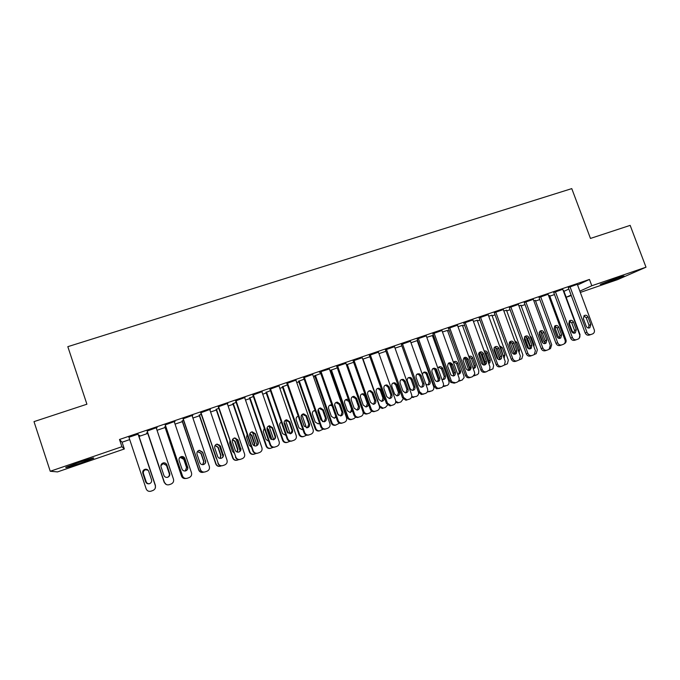 <?xml version="1.0" encoding="UTF-8"?>
<svg xmlns="http://www.w3.org/2000/svg" width="680" height="680" viewBox="0 0 680 680"><rect width="100%" height="100%" fill="white"/><g stroke="black" fill="none" stroke-linecap="round" stroke-linejoin="round"><path stroke-width="1.02" d="M78.616 462.493C90.185 458.617 95.132 457.232 93.441 458.312L80.911 463.021C69.403 466.879 64.43 468.282 66.002 467.228L78.616 462.493M617.958 277.618L624.027 275.986L606.424 282.71L600.295 284.368L617.958 277.618M577.549 284.997L589.45 279.438L119.501 439.484L122.077 442.212L129.71 439.603M139.034 436.415L147.772 433.432M157.037 430.27L165.13 427.507M175.049 424.125L182.342 421.634M192.899 418.03L199.41 415.803M210.596 411.986L216.333 410.023M228.131 405.994L233.104 404.294M245.514 400.061L249.738 398.616M262.743 394.179L266.237 392.989M279.82 388.348L282.591 387.404M296.752 382.568L298.809 381.863M313.531 376.839L314.899 376.372M330.166 371.152L330.846 370.923M417.435 341.36L417.962 341.181M432.616 336.175L433.636 335.826M447.678 331.032L449.191 330.514M462.621 325.933L464.601 325.252M477.445 320.866L479.893 320.034M492.15 315.851L495.057 314.857M506.736 310.87L510.102 309.723M521.203 305.923L525.019 304.623M535.568 301.027L539.818 299.574M549.806 296.157L554.498 294.559M563.941 291.337L566.227 297.262L571.09 295.077M122.077 442.212L124.33 448.97L57.528 471.903L50.243 471.265L121.916 446.717L124.33 448.97M50.243 471.265L34 421.625L86.912 404.209L67.822 346.673L571.769 188.615L590.461 238.433L630.164 225.369L646 267.197L617.627 279.616L580.321 292.425M571.268 295.528L566.227 297.262M147.569 432.837L146.65 432.922L147.679 432.574M157.02 427.448L147.169 431.052M157.097 427.669L156.256 427.958M182.146 421.039L183.532 420.333M192.703 415.284L183.031 418.829M192.78 415.505L192.125 415.735M216.13 409.445L218.764 408.315M227.757 403.342L218.254 406.827M227.834 403.563L227.35 403.725M249.543 398.038L253.368 396.508M262.2 391.603L252.858 395.029M282.396 386.826L287.376 384.905M296.038 380.077L286.866 383.444M314.695 375.802L320.798 373.499M329.392 368.942L320.186 371.85L337.433 420.945L338.24 420.682C339.005 422.45 340.332 423.232 342.21 423.036L344.411 422.305C346.35 421.387 347.055 419.857 346.536 417.732L329.315 368.738M320.288 372.053L319.464 372.334L320.186 371.85M367.26 413.865L366.571 414.026C364.863 414.12 363.664 413.355 362.975 411.749L346.409 364.777L353.651 362.287M362.227 357.714L353.141 360.859M385.942 351.271L378.964 353.651M394.519 346.69L385.441 349.851M417.214 340.74L417.707 340.476M417.699 340.433L410.983 342.728M426.258 335.852L417.188 339.031M447.457 330.403L442.467 331.984M457.47 325.201L448.417 328.389M477.215 320.238L473.425 321.419M488.172 314.721L479.128 317.917M506.498 310.233L503.871 311.024M518.373 304.427L509.337 307.624M535.33 300.39L533.825 300.806M548.08 294.296L539.053 297.5M577.303 284.325L568.284 287.529M564.017 291.312L568.854 289.051M562.751 289.289L553.733 292.493M549.576 295.528L548.615 295.757M533.281 299.336L524.255 302.541M520.973 305.295L518.908 305.898M503.336 309.553L494.292 312.749M491.912 315.214L488.716 316.2M472.889 319.94L463.837 323.127M462.392 325.303L458.006 326.68M441.932 330.505L432.871 333.684M432.395 335.554L426.793 337.331M410.457 341.25L401.378 344.42M401.888 345.831L395.037 348.16M378.445 352.18L369.359 355.325M369.861 356.753L362.746 359.184M345.882 363.307L336.787 366.426M330.65 370.362L329.97 370.591M329.962 370.566L337.288 367.872M312.74 374.382L303.654 377.723M298.613 381.293L304.155 379.176M279.191 385.815L269.935 389.215M266.033 392.411L270.445 390.677M245.055 397.451L235.628 400.902M232.908 403.716L236.138 402.381M210.307 409.292L200.719 412.802M210.383 409.513L209.814 409.7M199.214 415.216L201.229 414.298M174.939 421.337L165.18 424.915M175.015 421.566L174.267 421.812M164.934 426.912L165.691 426.428M138.1 434.146L128.936 437.265M138.831 435.82L139.621 435.319L138.609 435.667M119.501 439.484L121.916 446.717M589.45 279.438L591.812 285.753L646 267.197M579.844 291.142L591.812 285.753M577.277 284.249L594.244 329.774C594.762 331.525 594.32 332.86 592.917 333.778L591.073 334.475C589.237 334.909 587.877 334.203 586.993 332.35L570.01 286.722M568.259 287.453L585.191 332.971L586.993 332.35M590.835 324.572L589.866 327.717C588.277 328.38 587.053 327.887 586.185 326.213L583.372 318.648L584.163 315.639C585.786 314.798 587.069 315.256 588.021 317.024L590.835 324.572L589.016 325.227L588.472 328.032M583.873 315.885L586.219 317.704L589.016 325.227M591.073 334.475L589.254 335.087C587.435 335.521 586.075 334.815 585.191 332.971M563.678 290.624L580.048 334.688L579.233 338.24M570.129 321.147L569.525 323.926L572.237 331.245L574.149 332.962M562.717 289.204L579.708 334.934C580.218 336.668 579.785 338.002 578.408 338.938L576.504 339.66C574.651 340.102 573.283 339.388 572.399 337.535L555.399 291.703M553.698 292.409L570.648 338.138L572.399 337.535M576.283 329.707L575.348 332.843C573.733 333.565 572.483 333.072 571.6 331.364L568.777 323.774L569.517 320.79C571.166 319.88 572.483 320.322 573.461 322.125L576.283 329.707L574.524 330.344L573.937 333.192M569.321 320.969L571.718 322.796L574.524 330.344M576.504 339.66L574.736 340.255C572.9 340.697 571.54 339.991 570.648 338.138M548.046 294.21L565.054 340.144C565.556 341.844 565.139 343.171 563.796 344.123L561.808 344.896C559.946 345.338 558.569 344.624 557.677 342.762L540.659 296.718M539.019 297.406L555.985 343.341L557.677 342.762M561.612 334.892L560.728 337.994C559.087 338.784 557.812 338.308 556.894 336.558L554.072 328.933L554.736 326.009C556.41 324.998 557.762 325.414 558.79 327.275L561.612 334.892L559.904 335.512L559.283 338.402M554.642 326.094L557.098 327.921L559.904 335.512M561.808 344.896L560.099 345.466C558.246 345.907 556.877 345.202 555.985 343.341M549.542 295.443L565.93 339.702C566.423 341.377 565.998 342.669 564.663 343.578L564.298 343.749M555.721 326.366L555.356 328.899L558.076 336.251L559.7 337.883M542.997 343.085L539.121 332.571M535.296 300.305L551.701 344.751L550.477 348.611L549.508 349.01M548.548 340.705L545.113 331.406M541.237 331.678L541.076 333.914L543.796 341.292L545.122 342.805M533.248 299.251L550.273 345.389L549.083 349.341L547 350.166C545.122 350.616 543.736 349.902 542.844 348.024L525.81 301.784M524.221 302.447L541.203 348.594L542.844 348.024M546.822 340.119L546.006 343.179C544.34 344.054 543.023 343.596 542.062 341.802L539.24 334.135L539.801 331.304C541.51 330.149 542.904 330.539 544 332.469L546.822 340.119L545.173 340.714L544.501 343.647M539.852 331.253L542.368 333.098L545.173 340.714M547 350.166L545.343 350.719C543.481 351.169 542.096 350.455 541.203 348.594M518.338 304.325L535.373 350.676L534.284 354.577L532.066 355.487C530.17 355.938 528.777 355.224 527.884 353.337L510.833 306.884M509.294 307.53L526.303 353.88L527.884 353.337M531.913 345.389L531.199 348.373C529.499 349.375 528.13 348.942 527.111 347.08L524.288 339.388L524.722 336.685C526.447 335.35 527.901 335.682 529.082 337.705L531.913 345.389L530.315 345.958L529.61 348.933L531.199 348.373M524.935 336.464L527.51 338.308L530.315 345.958M532.066 355.487L530.468 356.014C528.59 356.473 527.196 355.759 526.303 353.88M528.819 348.789L524.492 337M520.939 305.201L537.361 349.843L536.197 353.676L534.59 354.322M533.953 346.808L534.021 344.751L531.301 337.348L529.907 335.801M526.668 337.101L526.677 338.971L530.4 347.692M509.073 344.165L512.261 352.886M514.428 354.263L509.847 341.76M506.464 310.139L522.903 354.977L521.832 358.751L519.682 359.635M519.078 352.529L519.554 349.86L516.825 342.431L514.735 340.663M512.031 342.703L515.508 352.486M503.293 309.451L520.353 356.014L519.409 359.796L517.004 360.842C515.1 361.301 513.697 360.587 512.796 358.692L495.728 312.035M494.258 312.647L511.275 359.219L512.796 358.692M516.876 350.701L516.315 353.549C514.573 354.748 513.154 354.365 512.04 352.41L509.21 344.675L509.473 342.193C511.198 340.578 512.729 340.841 514.046 342.975L516.876 350.701L515.338 351.254L514.59 354.272M509.898 341.717L512.524 343.57L515.338 351.254M517.004 360.842L515.465 361.361C513.57 361.82 512.176 361.105 511.275 359.219M494.029 347.999L498.151 359.32M499.851 359.601L495.269 347.038M491.878 315.12L508.334 360.153L507.408 363.817L504.415 365.05M503.633 357.085L500.82 348.1L499.894 346.842M504.008 358.105L504.968 355.011L502.239 347.548L499.502 345.763M504.5 364.973L505.079 364.828M488.138 314.619L505.206 361.386L504.509 364.956L501.823 366.256C499.902 366.716 498.491 365.993 497.59 364.098L480.505 317.22M479.085 317.815L496.128 364.599L497.59 364.098M501.712 356.056L501.373 358.649C499.621 360.171 498.108 359.881 496.833 357.774L494.003 350.013L494.062 347.905C495.737 345.865 497.344 346.001 498.882 348.296L501.712 356.056L500.242 356.592L499.443 359.644M494.734 347.012L497.42 348.865L500.242 356.592M501.823 366.256L500.344 366.741C498.431 367.208 497.029 366.486 496.128 364.599M479.145 352.648L483.642 365.024M485.112 364.846L480.641 352.554M477.173 320.135L493.646 365.364L492.958 368.824L489.158 370.473M488.597 363.146L488.886 360.706L486.175 353.243L484.381 351.543M488.758 363.57L489.923 362.721L490.263 360.204L487.535 352.707C486.82 351.22 485.715 350.668 484.202 351.058M489.37 370.243L490.348 370.073M472.846 319.829L489.94 366.817L489.642 369.877L486.514 371.705C484.577 372.173 483.157 371.45 482.256 369.546L465.154 322.447M463.794 323.017L480.853 370.022L482.256 369.546M486.429 361.454L486.387 363.536C484.712 365.636 483.089 365.517 481.508 363.188L478.541 353.94C479.978 351.237 481.669 351.144 483.599 353.659L486.429 361.454L485.019 361.964L484.967 364.038L484.168 365.067M479.442 352.35L482.196 354.212L485.019 361.964M486.387 371.748L485.095 372.173C483.165 372.64 481.754 371.926 480.853 370.022M464.287 357.731L468.919 370.515M470.194 369.988L465.995 358.377M462.358 325.193L478.831 370.625L478.541 373.583L476.994 374.825L474.13 375.513M473.314 368.909L474.079 367.931L474.121 365.925L471.401 358.42L468.86 356.626M475.388 375.394L473.79 375.904M473.322 368.934L475.396 367.455L475.447 365.449L472.71 357.909C471.792 356.167 470.5 355.708 468.835 356.541M457.427 325.082L474.538 372.283L474.716 374.043L472.625 376.652L471.079 377.204C469.123 377.672 467.695 376.95 466.786 375.037L449.675 327.726M448.375 328.27L465.452 375.488L466.786 375.037M471.019 366.902L471.189 367.914C469.973 371.042 468.265 371.288 466.055 368.653L463.097 360.392C463.913 356.779 465.604 356.346 468.18 359.074L471.019 366.902L469.659 367.396L469.837 368.399L468.775 370.532M464.023 357.74L466.837 359.601L469.659 367.396M470.942 377.247L469.719 377.647C467.772 378.123 466.352 377.4 465.452 375.488M449.285 362.754L453.858 375.428M451.35 364.616L450.67 362.721M447.414 330.293L463.904 375.921L464.075 377.629L462.052 380.154L458.762 380.766M458.354 374.229L459.408 372.155L456.518 363.647L453.772 361.853M460.419 380.724L458.405 381.276M457.7 374.187C459.45 374.315 460.437 373.49 460.675 371.705L457.767 363.154C456.586 361.148 455.124 360.842 453.381 362.227M441.889 330.378L459.008 377.8C459.535 379.848 458.889 381.319 457.07 382.185L455.506 382.747L452.132 381.999L451.188 380.57L434.061 333.047M432.82 333.557L449.913 381.004L451.188 380.57M455.473 372.394C455.43 375.853 453.925 376.728 450.95 375.012L447.627 366.282C447.908 362.517 449.522 361.82 452.472 364.166L455.473 372.394L454.18 372.861L453.245 376.04M448.477 363.171L451.197 364.675L454.18 372.861M455.362 382.789L454.214 383.171L450.848 382.432L449.913 381.004M434.265 368.135L438.608 380.214M432.352 335.435L448.86 381.267C449.369 383.256 448.74 384.668 446.973 385.517L443.267 386.01M443.309 379.567L444.236 376.482L441.515 368.917L438.702 367.124M445.323 386.104L442.918 386.614M441.873 379.262C444.499 379.874 445.689 378.802 445.442 376.048L442.552 368.101C440.895 366.146 439.339 366.171 437.886 368.195M426.207 335.716L443.343 383.358C443.879 385.424 443.224 386.894 441.379 387.77L437.665 388.348L435.463 386.155L418.327 338.411M417.137 338.895L434.256 386.572L435.463 386.155M439.798 377.927C440.062 380.774 438.829 381.897 436.118 381.293L434.75 379.712L431.911 371.798C431.817 368.585 433.228 367.591 436.144 368.832L439.798 377.927L438.566 378.377L437.588 381.591M432.803 368.653L434.936 369.317L435.744 370.515L438.566 378.377M439.654 388.382L436.45 388.748L434.256 386.572M417.163 340.612L433.687 386.656C434.197 388.654 433.559 390.074 431.783 390.923L427.414 391.731M428.137 384.957L429.114 381.828L426.385 374.229L425.603 373.074L423.512 372.436M430.108 391.519L427.312 391.935M425.68 383.75L426.692 384.668C429.318 385.245 430.508 384.157 430.262 381.412L426.734 372.623C424.328 371.407 422.909 372.138 422.484 374.825M427.618 391.229L428.188 391.484M410.405 341.105L427.55 388.969C428.077 391.043 427.414 392.522 425.561 393.405L422.518 394.137L419.602 391.791L402.45 343.817M401.327 344.267L418.455 392.181L419.602 391.791M423.988 383.512C424.354 386.002 423.317 387.209 420.886 387.132L418.905 385.313L416.058 377.366C415.795 374.544 417.019 373.405 419.73 373.966L421.149 375.581L423.988 383.512L422.824 383.936L421.796 387.2M416.984 374.178L418.582 374.433L419.993 376.04L422.824 383.936M423.81 394.026L421.353 394.519L418.455 392.181M401.854 345.839L418.387 392.088C418.897 394.094 418.26 395.522 416.457 396.38L411.561 397.222M412.845 390.379L413.865 387.217L411.137 379.584L409.768 378.029L408.204 377.791M413.831 397.281L412.428 397.443M414.953 386.818L412.207 379.151L410.839 377.596C408.221 377.06 407.031 378.148 407.286 380.876L410.023 388.56L411.944 390.32C414.29 390.388 415.293 389.224 414.953 386.818L413.865 387.217M411.8 396.372L413.508 397.086M394.459 346.536L411.621 394.621C412.148 396.703 411.476 398.2 409.606 399.092L406.921 399.849L403.605 397.469L386.435 349.274M385.381 349.69L402.526 397.834L403.605 397.469M408.051 389.147C408.442 391.433 407.524 392.666 405.28 392.853L402.917 390.957L400.07 382.976C399.738 380.409 400.826 379.21 403.333 379.38L405.203 381.174L408.051 389.147L406.946 389.546L405.866 392.844M401.038 379.754L402.254 379.822L404.115 381.607L406.946 389.546M406.903 400.019L405.824 400.205L402.526 397.834M397.418 395.845L398.488 392.649L395.76 384.982L393.966 383.256L392.768 383.188M398.438 402.764L395.658 402.458M399.517 392.275L396.772 384.565L394.969 382.84C392.538 382.678 391.484 383.834 391.808 386.317L394.553 394.026L396.839 395.853C398.999 395.675 399.891 394.485 399.517 392.275L398.488 392.649M395.76 401.319L398.412 402.62L399.466 402.433L401.013 401.88L403.172 398.956M378.386 352.019L395.556 400.325C396.083 402.424 395.403 403.92 393.516 404.821L391.034 405.577L387.473 403.197L370.294 354.773M369.3 355.164L386.461 403.537L387.473 403.197M391.969 394.825C392.377 396.993 391.527 398.242 389.411 398.565L386.793 396.652L383.945 388.628C383.579 386.231 384.574 384.999 386.937 384.94L389.122 386.818L391.969 394.825L390.94 395.207L389.801 398.539M384.957 385.373L385.925 385.365L388.101 387.226L390.94 395.207M390.864 405.73L390.005 405.909L386.461 403.537M387.524 405.084L385.441 407.422L383.036 408.161L379.601 405.858L363.035 359.082M381.871 401.361L382.993 398.123L380.256 390.422L378.156 388.62L377.196 388.628M382.916 408.289L379.559 407.567M383.953 397.774L381.208 390.031L379.091 388.229C376.813 388.28 375.844 389.47 376.201 391.791L378.947 399.543L381.48 401.387C383.52 401.072 384.344 399.865 383.953 397.774L382.993 398.123M362.168 357.544L379.355 406.079C379.882 408.187 379.194 409.692 377.289 410.601L374.944 411.349C373.167 411.442 371.926 410.652 371.203 408.977L354.008 360.324M353.073 360.672L370.26 409.292L371.203 408.977M375.751 400.554C376.168 402.645 375.36 403.903 373.328 404.32L370.532 402.399L367.684 394.341C367.293 392.046 368.228 390.804 370.481 390.6L372.903 392.504L375.751 400.554L374.791 400.911L373.6 404.286M368.73 391.051L369.537 391L371.951 392.896L374.791 400.911M374.697 411.485L373.975 411.655C372.215 411.749 370.974 410.958 370.26 409.292M371.697 411.12L369.741 413.015L367.464 413.738C365.755 413.831 364.548 413.066 363.859 411.451L347.276 364.463M366.197 406.921L367.361 403.648L364.625 395.904L362.296 394.069L361.497 394.128M365.151 394.833L363.179 393.703C360.995 393.899 360.094 395.105 360.468 397.315L363.214 405.101L365.916 406.946C367.523 406.708 368.356 405.756 368.424 404.099M345.814 363.111L363.018 411.885C363.536 414.001 362.839 415.514 360.918 416.423L358.657 417.171C356.83 417.316 355.538 416.525 354.79 414.8L337.586 365.916M336.719 366.231L353.914 415.098L354.79 414.8M359.397 406.334C359.813 408.374 359.031 409.632 357.059 410.108L354.135 408.195L351.279 400.095C350.88 397.885 351.773 396.627 353.94 396.321L356.541 398.25L359.397 406.334L358.504 406.666L357.263 410.082M352.368 396.772L355.666 398.616L358.504 406.666M358.377 417.299L357.765 417.452C355.946 417.596 354.662 416.815 353.914 415.098M330.582 370.166L347.166 417.358C347.879 419.016 349.12 419.773 350.888 419.628L351.475 419.483M355.7 417.129L353.906 418.65L351.721 419.365C349.953 419.509 348.704 418.752 347.981 417.087L331.389 369.886M350.387 412.522L351.602 409.216L348.874 401.438L345.67 399.661M348.457 399.602L347.183 399.236C345.075 399.534 344.216 400.75 344.599 402.883L347.352 410.703L350.183 412.548L352.418 410.839M321.019 371.56L338.24 420.682M342.899 412.165C343.315 414.162 342.558 415.429 340.62 415.947L337.586 414.035L334.738 405.9C334.33 403.75 335.189 402.483 337.305 402.101L340.043 404.039L342.899 412.165L342.074 412.471L340.782 415.922M335.861 402.543L339.235 404.379L342.074 412.471M341.921 423.155L341.385 423.3C339.515 423.487 338.198 422.705 337.433 420.945M314.627 375.606L331.219 423.019C331.967 424.719 333.243 425.476 335.045 425.289L335.563 425.144M339.541 423.13L335.818 425.043C333.999 425.229 332.716 424.473 331.976 422.764L315.375 375.351M334.594 404.532L338.334 415.191M334.45 418.175L335.818 416.347M332.112 405.773L329.707 405.254M331.806 404.914L331.092 404.829C329.043 405.195 328.219 406.419 328.601 408.501L331.355 416.355L334.288 418.2L336.099 417.146M312.681 374.408L329.902 423.64C330.429 425.774 329.707 427.303 327.751 428.238L325.601 428.961C323.68 429.199 322.328 428.409 321.538 426.606L304.308 377.255M303.577 377.51L320.798 426.853L321.538 426.606M326.255 418.038C326.672 420.019 325.933 421.286 324.02 421.838L320.9 419.934L318.045 411.757C317.637 409.649 318.469 408.374 320.543 407.94L323.399 409.878L326.255 418.038L325.499 418.327L324.156 421.821M319.2 408.374L322.66 410.193L325.499 418.327M325.329 429.063L324.853 429.199C322.94 429.428 321.589 428.647 320.798 426.853M298.546 381.089L315.146 428.723C315.902 430.457 317.212 431.214 319.056 430.984L319.515 430.856M323.221 429.139L319.762 430.772C317.9 430.993 316.591 430.236 315.834 428.502L299.225 380.859M318.249 409.385L322.532 421.659M318.376 423.87L319.422 422.909M315.24 410.924L313.599 410.89M315.087 410.474L314.891 410.482C312.885 410.899 312.077 412.123 312.469 414.162L315.223 422.059L318.24 423.895L319.566 423.3M295.894 380.12L313.131 429.59C313.65 431.74 312.927 433.279 310.955 434.214L308.83 434.945C306.875 435.208 305.499 434.418 304.691 432.591L287.453 383.001M286.79 383.223L304.028 432.811L304.691 432.591M309.468 423.971C309.885 425.926 309.153 427.201 307.258 427.788L304.07 425.884L301.214 417.664C300.806 415.582 301.623 414.307 303.654 413.831L306.612 415.769L309.468 423.971L308.788 424.226L307.385 427.762M302.396 414.256L305.94 416.058L308.788 424.226M308.584 435.03L308.15 435.149C306.204 435.412 304.835 434.63 304.028 432.811M282.319 386.623L298.936 434.477C299.71 436.237 301.036 436.993 302.923 436.738L303.339 436.619M306.74 435.166L303.552 436.543C301.665 436.798 300.33 436.041 299.557 434.282L282.931 386.418M301.894 414.655L306.468 427.813M302.166 429.615L302.778 429.199M298.341 416.449L297.364 416.576M304.283 426.36L301.155 417.469M298.265 416.219C296.488 416.806 295.8 418.03 296.2 419.875L298.953 427.805L302.039 429.641L302.838 429.369M278.97 385.892L296.216 435.6C296.735 437.758 295.995 439.314 294.006 440.249L291.907 440.971C289.918 441.26 288.515 440.478 287.7 438.625L270.445 388.798M269.866 388.994L287.113 438.812L287.7 438.625M292.536 429.955C292.952 431.902 292.221 433.177 290.343 433.78L287.087 431.885L284.231 423.623C283.824 421.566 284.623 420.282 286.637 419.773L289.68 421.71L292.536 429.955L290.462 433.755M285.438 420.189L289.085 421.982L291.933 430.185M291.695 441.039L291.303 441.159C289.323 441.439 287.929 440.665 287.113 438.812M265.965 392.207L282.591 440.283C283.373 442.068 284.725 442.816 286.637 442.544L287.019 442.433M290.096 441.226L287.207 442.374C285.286 442.654 283.925 441.898 283.144 440.104L266.509 392.02M285.464 420.172L290.19 433.806M287.376 432.488L284.138 423.325M287.938 433.135L285.065 423.784L284.078 422.442M281.333 422.127C279.913 422.892 279.403 424.056 279.795 425.629L282.557 433.602L285.923 435.379M261.885 391.714L279.149 441.66C279.667 443.827 278.919 445.392 276.913 446.344L274.83 447.058C272.808 447.372 271.388 446.59 270.555 444.712L253.292 394.638M252.781 394.817L270.045 444.873L270.555 444.712M275.451 435.99C275.868 437.929 275.145 439.204 273.275 439.833L269.96 437.937L267.096 429.632C266.688 427.601 267.478 426.309 269.475 425.774L272.595 427.703L275.451 435.99L274.924 436.194C275.324 437.784 274.813 438.991 273.394 439.807M268.32 426.181L272.076 427.95L274.924 436.194M274.593 447.125L274.295 447.21C272.289 447.525 270.87 446.743 270.045 444.873M249.475 397.834L266.109 446.139C266.9 447.942 268.269 448.69 270.215 448.392L270.504 448.307M273.258 447.312L270.708 448.248C268.753 448.554 267.385 447.797 266.585 445.987L249.942 397.673M268.957 425.884L273.708 439.637M270.912 439.28L268.073 429.802L266.951 428.366M271.277 439.526L271.32 437.571L268.558 429.573L267.036 427.916M264.299 428.204L263.253 431.443L266.007 439.442L268.821 441.329M244.655 397.579L261.927 447.78C262.446 449.956 261.69 451.529 259.658 452.481L257.593 453.203C255.544 453.535 254.099 452.752 253.257 450.857L235.986 400.537M235.56 400.681L252.824 450.993L253.257 450.857M258.221 442.077C258.629 444.006 257.907 445.298 256.046 445.944C254.439 446.156 253.317 445.519 252.671 444.04L249.806 435.702C249.407 433.678 250.189 432.387 252.178 431.817L255.357 433.755L258.221 442.077L257.762 442.255C258.171 443.879 257.644 445.094 256.181 445.91M251.03 432.242L251.745 432.046L254.915 433.967L257.762 442.255M257.303 453.279L257.133 453.331C255.094 453.662 253.657 452.88 252.824 450.993M232.84 403.512L249.483 452.038C250.282 453.866 251.676 454.614 253.64 454.3L253.801 454.248M256.181 453.441L254.065 454.18C252.084 454.504 250.69 453.747 249.883 451.911L233.24 403.376M252.433 432.021L257.014 445.34M254.15 445.714L254.252 443.615L251.506 435.616L249.781 433.882M254.43 445.833L254.677 443.445L251.915 435.421L249.883 433.594M247.154 434.46L246.559 437.3L249.322 445.34L251.524 447.202M227.273 403.503L244.553 453.942C245.072 456.135 244.307 457.716 242.258 458.677L240.193 459.399C238.119 459.748 236.657 458.966 235.807 457.054L218.526 406.487M218.178 406.606L235.807 457.054M240.83 448.222C241.247 450.143 240.516 451.435 238.654 452.098C237.031 452.327 235.892 451.698 235.237 450.202L232.373 441.821C231.965 439.807 232.747 438.506 234.727 437.92L237.966 439.858L240.456 448.375C240.856 450.015 240.312 451.248 238.807 452.064M233.572 438.37L234.371 438.115L237.6 440.045L240.456 448.375M240.193 459.399L239.819 459.502C237.753 459.85 236.3 459.068 235.45 457.156M216.061 409.232L232.713 457.997C233.529 459.833 234.931 460.589 236.921 460.25L238.841 459.612M237.277 460.156C235.272 460.496 233.861 459.739 233.044 457.895L216.385 409.122M235.781 438.235L240.133 450.942M237.192 452.055L237.541 449.514L234.796 441.481L232.492 439.612M237.405 452.115L237.898 449.378L235.135 441.312L232.594 439.408M229.917 440.946L229.729 443.207L232.492 451.29L234.013 452.948M209.737 409.479L227.026 460.173C227.545 462.375 226.763 463.956 224.698 464.933L222.641 465.656C220.541 466.021 219.062 465.239 218.203 463.301L200.915 412.488M200.643 412.582L218.203 463.301M223.295 454.418C223.703 456.339 222.972 457.64 221.111 458.32C219.462 458.567 218.305 457.929 217.643 456.416L214.778 447.992C214.37 445.995 215.152 444.686 217.124 444.074L220.422 446.012L222.989 454.537C223.397 456.221 222.827 457.462 221.28 458.269M215.908 444.584L216.852 444.244L220.142 446.173L222.989 454.537M222.411 465.706L222.343 465.723C220.252 466.089 218.781 465.307 217.931 463.386M199.138 415.012L215.798 463.998C216.623 465.86 218.042 466.608 220.056 466.259L220.116 466.242M221.331 465.851L220.337 466.191C218.305 466.548 216.886 465.791 216.061 463.921L199.393 414.927M219.062 444.737L223.023 456.356M220.048 458.371L220.685 455.473L217.94 447.397L215.05 445.51M220.209 458.388L220.966 455.362L218.203 447.253L215.135 445.366M212.636 447.831L216.24 458.405M192.049 415.505L209.346 466.446C209.856 468.664 209.066 470.262 206.983 471.24L204.927 471.962C202.802 472.345 201.305 471.563 200.439 469.608L183.141 418.54M182.954 418.608L200.439 469.608M205.589 460.675C205.998 462.596 205.267 463.896 203.405 464.593C201.731 464.848 200.566 464.219 199.894 462.689L197.021 454.223C196.622 452.225 197.404 450.916 199.368 450.287L202.725 452.225L205.369 460.768C205.776 462.468 205.19 463.726 203.6 464.534M197.999 450.925L199.18 450.432L202.521 452.353L205.369 460.768M204.519 472.048C202.478 472.328 201.05 471.529 200.243 469.659M182.078 420.835L198.747 470.058C199.52 471.852 200.889 472.625 202.852 472.362M203.677 472.133L203.252 472.277C201.195 472.642 199.758 471.894 198.925 470.008L182.248 420.775M202.733 464.678L203.685 461.482L200.94 453.364L197.387 451.596M202.844 464.669L203.889 461.388L201.127 453.245L197.455 451.494M174.199 421.591L191.496 472.787C192.006 475.006 191.216 476.612 189.108 477.606L187.051 478.329C184.9 478.728 183.387 477.946 182.52 475.975L165.206 424.651M165.104 424.694L182.52 475.975M187.731 466.981C188.139 468.902 187.408 470.22 185.53 470.917C183.838 471.197 182.656 470.56 181.985 469.013L179.112 460.513C178.713 458.515 179.494 457.198 181.458 456.552C183.09 456.365 184.229 457.011 184.867 458.49L187.595 467.05C187.994 468.784 187.391 470.05 185.759 470.849M179.724 457.546L181.356 456.671L184.739 458.592L187.595 467.05M186.252 478.465C184.391 478.524 183.107 477.7 182.401 476M164.866 426.708L181.534 476.162C182.214 477.802 183.447 478.601 185.249 478.541M185.742 478.473C183.779 478.712 182.41 477.938 181.645 476.144L164.959 426.675M185.249 470.976L186.541 467.534L183.795 459.391L180.523 457.529L179.393 458.014M185.308 470.968L186.668 467.475L183.906 459.289L180.625 457.427L179.427 457.954M156.179 427.728L173.494 479.179C174.004 481.414 173.196 483.029 171.071 484.033L169.006 484.755C166.829 485.171 165.308 484.381 164.432 482.4L147.118 430.822M147.093 430.831L164.432 482.4M169.711 473.348C170.119 475.269 169.38 476.595 167.501 477.309C165.784 477.589 164.594 476.96 163.906 475.396L161.041 466.854C160.642 464.856 161.423 463.539 163.387 462.876C165.044 462.672 166.201 463.318 166.838 464.814L169.66 473.382C170.059 475.142 169.43 476.416 167.773 477.224M160.922 465.443L163.37 462.961C165.019 462.748 166.158 463.394 166.804 464.89L169.66 473.382M166.277 484.517L164.398 482.392M147.5 432.633L164.186 482.324L165.996 484.373M166.132 484.44L164.212 482.333L147.526 432.625M169.252 473.646L169.303 473.612C169.685 475.235 169.124 476.459 167.62 477.275C169.082 476.459 169.635 475.252 169.252 473.646L166.498 465.46L163.183 463.598L160.888 465.723M169.303 473.612L166.532 465.392L163.208 463.522L160.897 465.69M138.006 433.925L155.32 485.631C155.831 487.875 155.014 489.506 152.873 490.51L150.798 491.24C148.597 491.665 147.058 490.875 146.174 488.877L128.86 437.044M155.32 485.631L138.023 433.916M151.53 479.774C151.929 481.704 151.19 483.029 149.303 483.752C147.569 484.05 146.362 483.412 145.673 481.839L142.8 473.254C142.4 471.265 143.182 469.931 145.163 469.26C146.838 469.03 148.002 469.685 148.656 471.197L151.53 479.774M149.549 483.675L149.345 483.735C147.619 484.033 146.412 483.404 145.732 481.839L142.876 473.288C142.477 471.308 143.259 469.982 145.222 469.31L147.994 470.101M138.745 435.616L155.431 485.452L138.762 435.608M148.172 470.305L145.698 469.719C143.803 470.364 143.055 471.648 143.438 473.552L146.191 481.797C146.846 483.302 148.01 483.913 149.668 483.625L149.71 483.616M148.147 470.279L145.639 469.676C143.735 470.322 142.978 471.606 143.369 473.526L146.132 481.797C146.795 483.318 147.959 483.93 149.634 483.642L149.634 483.642M155.278 488.129L155.431 485.452M588.021 317.024L586.219 317.704M573.461 322.125L571.718 322.796M558.79 327.275L557.098 327.921M544 332.469L542.368 333.098M529.082 337.705L527.51 338.308M533.29 345.015L534.021 344.751M530.578 337.628L531.301 337.348M518.27 350.327L519.554 349.86M515.559 342.916L516.825 342.431M514.046 342.975L512.524 343.57M503.531 355.529L504.968 355.011M500.82 348.1L502.239 347.548M498.882 348.296L497.42 348.865M488.886 360.706L490.263 360.204M486.175 353.243L487.535 352.707M483.599 353.659L482.196 354.212M474.121 365.925L475.447 365.449M471.401 358.42L472.71 357.909M468.18 359.074L466.837 359.601M459.238 371.186L460.504 370.727M456.518 363.647L457.767 363.154M452.633 364.531L451.358 365.032M444.236 376.482L445.442 376.048M441.515 368.917L442.706 368.45M436.96 370.03L435.744 370.515M429.114 381.828L430.262 381.412M426.385 374.229L427.524 373.779M421.149 375.581L419.993 376.04M411.137 379.584L412.207 379.151M405.203 381.174L404.115 381.607M395.76 384.982L396.772 384.565M389.122 386.818L388.101 387.226M380.256 390.422L381.208 390.031M372.903 392.504L371.951 392.896M363.859 411.451L362.975 411.749M367.361 403.648L368.161 403.35M364.625 395.904L365.415 395.582M356.541 398.25L355.666 398.616M347.981 417.087L347.166 417.358M340.043 404.039L339.235 404.379M331.976 422.764L331.219 423.019M323.399 409.878L322.66 410.193M315.834 428.502L315.146 428.723M306.612 415.769L305.94 416.058M299.557 434.282L298.936 434.477M289.68 421.71L289.085 421.982M283.144 440.104L282.591 440.283M287.249 431.953L287.819 431.74M284.503 424.031L285.065 423.784M272.595 427.703L272.076 427.95M266.585 445.987L266.109 446.139M270.819 437.758L271.32 437.571M268.073 429.802L268.558 429.573M255.357 433.755L254.915 433.967M254.252 443.615L254.677 443.445M589.866 327.717L589.008 328.015M575.348 332.843L574.37 333.183M560.728 337.994L559.606 338.394M546.006 343.179L544.688 343.647M516.315 353.549L514.777 354.093M503.948 357.935L504.415 357.774M501.373 358.649L499.894 359.176M488.614 363.188L489.923 362.721M486.387 363.536L484.967 364.038M474.079 367.931L475.396 367.455M471.189 367.914L469.837 368.399M459.408 372.155L460.675 371.705M450.848 382.432L452.132 381.999M452.472 364.166L451.197 364.675M441.363 368.569L442.552 368.101M436.45 388.748L437.665 388.348M436.144 368.832L434.936 369.317M425.603 373.074L426.734 372.623M421.353 394.519L422.518 394.137M419.73 373.966L418.582 374.433M409.768 378.029L410.839 377.596M405.824 400.205L406.921 399.849M403.333 379.38L402.254 379.822M398.412 402.62L397.383 402.951M393.966 383.256L394.969 382.84M390.005 405.909L391.034 405.577M386.937 384.94L385.925 385.365M383.036 408.161L382.075 408.467M378.156 388.62L379.091 388.229M373.975 411.655L374.944 411.349M370.481 390.6L369.537 391M367.464 413.738L366.571 414.026M362.296 394.069L363.179 393.703M357.765 417.452L358.657 417.171M353.94 396.321L353.073 396.695M351.721 419.365L350.888 419.628M346.366 399.585L347.183 399.236M341.385 423.3L342.21 423.036M337.305 402.101L336.498 402.458M335.818 425.043L335.045 425.289M330.344 405.161L331.092 404.829M324.853 429.199L325.601 428.961M320.543 407.94L319.812 408.272M319.762 430.772L319.056 430.984M314.211 410.779L314.891 410.482M308.15 435.149L308.83 434.945M303.654 413.831L303 414.137M303.552 436.543L302.923 436.738M291.303 441.159L291.907 440.971M286.637 419.773L286.059 420.053M287.207 442.374L286.637 442.544M274.295 447.21L274.83 447.058M269.475 425.774L268.974 426.02M270.708 448.248L270.215 448.392M257.133 453.331L257.593 453.203M252.178 431.817L251.745 432.046M254.065 454.18L253.64 454.3"/></g></svg>
